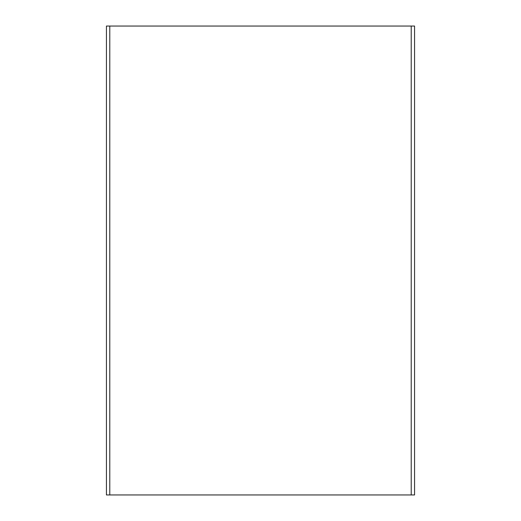 <?xml version="1.0" encoding="UTF-8"?>
<svg xmlns="http://www.w3.org/2000/svg" width="521" height="521" viewBox="0 0 521 521"><rect width="100%" height="100%" fill="white"/><g stroke="black" fill="none" stroke-linecap="round" stroke-linejoin="round"><path stroke-width="0.78" d="M109.781 26.05L106.434 26.05L106.434 494.95L414.566 494.95L414.566 26.05L109.781 26.05L109.781 494.95M411.219 494.95L411.219 26.05"/></g></svg>

